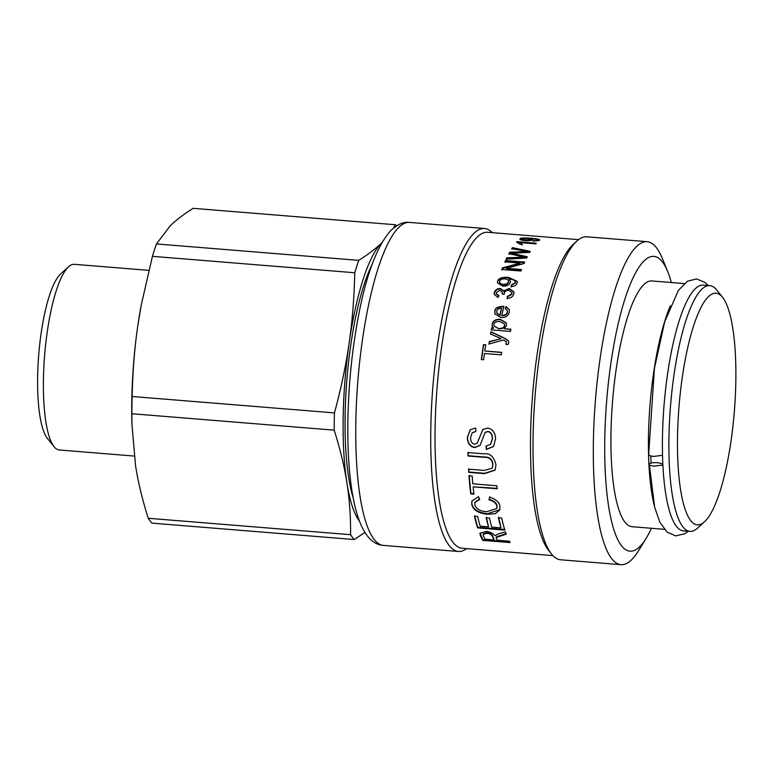<?xml version="1.0" encoding="UTF-8"?>
<svg xmlns="http://www.w3.org/2000/svg" width="773" height="773" viewBox="0 0 773 773"><rect width="100%" height="100%" fill="white"/><g stroke="black" fill="none" stroke-linecap="round" stroke-linejoin="round"><path stroke-width="1.16" d="M372.122 264.395A136.666 32.65 94.6 0 0 353.174 497.928M354.749 272.753C354.208 297.711 352.333 321.191 349.125 343.202C345.966 365.204 341.077 388.442 334.458 412.908L132.144 396.491C132.685 371.533 134.55 348.053 137.768 326.042L141.227 305.103L152.426 256.336L354.749 272.753A161.847 38.66 94.6 0 1 358.769 260.366C368.267 254.327 375.891 248.519 381.63 242.925L381.949 242.606A144.416 34.495 94.6 0 0 381.63 242.925A144.416 34.495 94.6 0 0 349.125 343.202A144.416 34.495 94.6 0 0 346.903 482.796A144.416 34.495 94.6 0 0 359.348 520.992M334.187 430.155C340.12 448.833 344.362 466.38 346.903 482.796C349.502 499.213 350.729 516.509 350.584 534.694L148.261 518.277C142.338 499.6 138.096 482.052 135.546 465.646L131.941 424.338L131.874 413.739L334.187 430.155A161.847 38.66 94.6 0 1 334.458 412.908M350.584 534.694A161.847 38.66 94.6 0 0 354.324 539.554L364.846 532.404M148.261 518.277A161.847 38.66 94.6 0 0 152.01 523.137L354.324 539.554M396.481 225.871A161.847 38.66 94.6 0 0 395.447 224.75L393.66 227.909M358.769 260.366L156.446 243.939L170.263 225.764C176.002 220.17 183.616 214.363 193.124 208.323L395.447 224.75M156.446 243.939A161.847 38.66 94.6 0 0 152.426 256.336M132.144 396.491A161.847 38.66 94.6 0 0 131.874 413.739M141.227 305.103L141.111 305.75A144.416 34.495 94.6 0 0 137.768 326.042A144.416 34.495 94.6 0 0 131.845 419.855L131.941 424.338M134.202 456.06L59.26 449.973A93.127 22.243 -85.4 0 1 54.042 446.678A93.127 22.243 -85.4 0 1 44.554 356.179A93.127 22.243 -85.4 0 1 68.227 267.12A93.127 22.243 -85.4 0 1 68.642 266.733A93.127 22.243 -85.4 0 1 74.334 264.318L148.793 270.366M68.642 266.733L60.642 273.961A85.03 20.311 94.6 0 0 60.265 274.318A85.03 20.311 94.6 0 0 38.65 355.619A85.03 20.311 94.6 0 0 47.308 438.252L54.042 446.678M492.275 232.654A162.021 38.708 94.6 0 0 484.555 228.499A162.021 38.708 94.6 0 0 473.202 234.113A162.021 38.708 94.6 0 0 431.402 409.796A162.021 38.708 94.6 0 0 458.341 551.478A162.021 38.708 94.6 0 0 466.631 548.617M578.542 239.659L487.686 232.287A158.504 37.858 94.6 0 0 476.564 237.775A158.504 37.858 94.6 0 0 435.682 409.642A158.504 37.858 94.6 0 0 462.041 548.241L552.898 555.623M671.341 282.531A147.933 35.336 94.6 0 0 667.737 271.642L662.326 258.414A162.021 38.708 94.6 0 0 647.136 241.688L586.833 236.799A162.021 38.708 94.6 0 0 576.938 240.992L573.46 244.133A158.504 37.858 94.6 0 0 572.02 245.524A158.504 37.858 94.6 0 0 532.346 397.795A158.504 37.858 94.6 0 0 548.598 550.386L551.526 554.048A162.021 38.708 94.6 0 0 560.618 559.778L620.922 564.677A162.021 38.708 94.6 0 0 638.614 550.618L646.083 538.433A147.933 35.336 94.6 0 0 651.397 528.278M531.341 238.741A158.504 37.858 94.6 0 0 531.322 238.751L532.665 239.814C531.544 240.548 528.974 240.799 524.964 240.587C520.973 240.171 519.33 239.543 520.045 238.712C520.751 237.929 524.394 237.775 530.983 238.268C537.834 238.799 540.665 239.495 539.496 240.355L533.351 241.176L537.708 239.978L537.554 240.876L537.573 240.19C538.163 239.601 536.085 239.118 531.341 238.741L532.645 240.5M519.823 239.07L522.055 238.818L521.91 239.698L523.65 240.451M539.747 239.997L537.515 239.727M516.944 241.63L536.133 243.195A158.504 37.858 94.6 0 0 535.525 243.872L520.587 242.654L522.19 244.365L519.929 244.181L516.548 242.075A158.504 37.858 -85.4 0 1 516.944 241.63L516.934 242.181M511.794 248.664A158.504 37.858 -85.4 0 1 512.451 247.64L530.181 251.36A158.504 37.858 94.6 0 0 529.553 252.413L511.571 253.138A158.504 37.858 94.6 0 0 511.562 253.167L527.186 256.742A158.504 37.858 94.6 0 0 526.539 258.027L506.16 259.168A158.504 37.858 -85.4 0 1 506.808 257.796L524.171 257.206A158.504 37.858 -85.4 0 1 524.191 257.187L508.905 253.66A158.504 37.858 -85.4 0 1 509.697 252.211L527.186 251.679A158.504 37.858 -85.4 0 1 527.196 251.66L511.794 248.664M505.542 260.511L524.635 262.066A158.504 37.858 94.6 0 0 523.988 263.525L506.528 268.27A158.504 37.858 94.6 0 0 506.508 268.308L521.504 269.526A158.504 37.858 94.6 0 0 520.915 271.033L501.832 269.487A158.504 37.858 -85.4 0 1 502.46 267.854L519.92 263.11A158.504 37.858 -85.4 0 1 519.929 263.081L504.943 261.863A158.504 37.858 -85.4 0 1 505.542 260.511L505.59 261.11L524.683 262.656M494.797 311.132C494.933 308.002 497.957 306.408 503.87 306.34A158.504 37.858 94.6 0 0 501.812 315.394C504.972 315.336 506.817 314.215 507.349 312.041L507.339 310.562L505.233 308.64L506.015 306.591L509.272 309.558L509.291 312.195C508.286 315.964 505.484 317.722 500.875 317.49L494.855 313.886L494.913 311.5C495.039 308.388 498.063 306.794 503.977 306.736M498.865 533.689L505.445 531.901A158.504 37.858 94.6 0 0 506.257 534.182L496.189 537.496L496.411 538.53A158.504 37.858 94.6 0 0 497.232 540.23L509.272 541.206A158.504 37.858 94.6 0 0 509.996 542.578L482.729 540.366A158.504 37.858 -85.4 0 1 480.352 535.438L479.917 533.293L486.024 531.438C490.208 531.853 493.126 533.273 494.768 535.708L498.865 533.689M498.411 517.765L501.658 518.026A158.504 37.858 94.6 0 0 504.856 530.094L477.579 527.882A158.504 37.858 -85.4 0 1 474.477 516.209L477.685 516.47A158.504 37.858 94.6 0 0 480.188 526.162L488.536 526.848A158.504 37.858 -85.4 0 1 486.188 517.823L489.435 518.084A158.504 37.858 94.6 0 0 491.783 527.109L501.001 527.853A158.504 37.858 -85.4 0 1 498.411 517.765M489.019 499.899L489.57 497.194C495.831 499.116 499.29 502.208 499.928 506.47L499.822 509.938L495.309 513.659L487.261 514.277C478.168 513.301 472.989 509.919 471.704 504.141L471.897 501.097L478.468 496.643L479.685 499.445L474.912 502.46L474.806 504.431C475.849 508.76 479.82 511.204 486.729 511.745L496.778 508.499L496.875 506.45C496.392 503.3 493.773 501.117 489.019 499.899L489.734 496.739M468.979 475.791L472.197 476.052A158.504 37.858 94.6 0 0 472.834 483.811L496.884 485.773A158.504 37.858 94.6 0 0 497.174 488.797L473.124 486.835A158.504 37.858 94.6 0 0 473.926 494.102L470.718 493.841A158.504 37.858 -85.4 0 1 468.979 475.791M467.926 452.553L483.705 453.828C489.85 452.891 493.947 456.563 495.986 464.853L495.126 470.119L484.536 473.656L468.757 472.371A158.504 37.858 -85.4 0 1 468.564 469.134L484.265 470.409L492.159 468.206L492.73 464.863C492.353 459.558 489.348 457.036 483.714 457.278L468.013 456.002A158.504 37.858 -85.4 0 1 467.926 452.553M475.666 428.01L475.888 431.508L472.148 432.812L470.583 437.653C470.593 441.557 471.945 443.731 474.641 444.175L477.154 443.238L482.903 429.45L487.55 428.097C492.585 428.899 495.261 432.484 495.561 438.871L493.532 446.485L486.343 449.48L486.014 446.147L490.604 444.311L492.295 438.755C492.227 434.484 490.71 432.107 487.744 431.624L485.115 432.455L480.062 445.393L474.912 447.519C470.197 446.939 467.675 443.605 467.336 437.537L470.168 429.807L475.666 428.01M483.483 344.574L485.734 344.758A158.504 37.858 94.6 0 0 484.806 350.981L501.648 352.343A158.504 37.858 94.6 0 0 501.291 354.865L484.449 353.493A158.504 37.858 94.6 0 0 483.608 359.764L481.357 359.58A158.504 37.858 -85.4 0 1 483.483 344.574L485.879 344.971M490.565 334.042A158.504 37.858 -85.4 0 1 490.961 331.772L504.228 337.994L508.441 340.806L508.76 342.903L508.257 344.352L506.006 344.41L506.257 341.637L503.571 340.014L488.913 343.995A158.504 37.858 -85.4 0 1 489.299 341.54L501.117 338.709A158.504 37.858 -85.4 0 1 501.126 338.661L490.565 334.042M493.454 328.023A158.504 37.858 -85.4 0 1 493.464 327.974L492.256 326.486L492.072 324.138C493.019 320.689 495.754 319.085 500.276 319.336L506.325 322.911L506.508 325.452L504.102 328.622A158.504 37.858 94.6 0 0 504.093 328.68L510.856 329.23A158.504 37.858 94.6 0 0 510.451 331.424L491.309 329.868A158.504 37.858 -85.4 0 1 491.676 327.878L493.464 327.974M503.754 290.851L509.301 288.464L513.948 291.923L513.842 293.953C512.895 296.755 510.663 298.233 507.146 298.407L507.32 296.474L511.9 293.788L511.968 292.638L508.789 290.397C506.47 290.31 504.962 291.189 504.267 293.035L504.151 294.368L502.15 293.982L502.334 292.242L499.909 290.358L496.237 292.561L496.189 293.634L498.952 295.586L498.025 297.46L494.208 294.329L494.295 292.445C495.309 289.759 497.387 288.455 500.498 288.513L503.803 290.851M511.185 287.044L511.523 285.372L515.166 282.802C515.678 280.686 513.562 279.43 508.827 279.024A158.504 37.858 94.6 0 0 508.808 279.063L510.373 281.217L510.257 282.483C509.233 284.995 506.73 286.223 502.73 286.155L497.493 282.792L497.638 281.198C498.237 278.348 501.832 277.053 508.412 277.314L517.263 281.353L517.089 282.995C516.422 285.198 514.422 286.387 511.098 286.57L511.436 284.889L515.166 282.802L515.282 282.106M530.23 238.905L531.322 238.992M529.853 240.558L530.761 239.533C531.177 239.05 530.075 238.702 527.437 238.48L522.055 238.818C521.688 239.34 522.896 239.736 525.659 240.026L530.761 239.533L530.742 240.229M533.737 241.186L533.747 240.635M516.934 242.307L536.133 243.862M520.587 242.654L522.2 245.022M511.813 249.312L512.451 247.64M527.205 252.317L527.196 251.66L527.205 252.317L520.065 252.413L520.036 251.776M508.934 254.278L509.716 252.839L520.065 252.413M506.209 259.767L506.846 258.395L524.21 257.824L524.191 257.187M511.562 253.167L511.591 253.786L527.225 257.361M512.47 248.288L530.201 251.998M509.716 252.839L509.697 252.211M524.21 257.824L524.171 257.206M523.93 257.805L523.891 257.196M506.846 258.395L506.808 257.796M513.726 254.22L513.697 253.592M504.991 262.453L505.59 261.11M501.89 270.038L502.518 268.415L519.968 263.699L519.929 263.081M506.508 268.308L506.576 268.869L521.562 270.077M519.968 263.699L519.92 263.11M502.518 268.415L502.46 267.854M494.913 314.051L494.913 311.5M505.349 309.016L506.122 306.987L509.33 309.751M501.812 315.394L501.938 315.742C505.098 315.684 506.933 314.572 507.465 312.408L507.388 310.756M496.817 313.026L500.025 315.461A157.798 37.693 -85.4 0 1 501.561 308.63L501.445 308.253C498.624 308.437 497.049 309.442 496.72 311.287L496.759 312.852L499.909 315.104A158.504 37.858 -85.4 0 1 501.445 308.253M510.112 541.931L482.835 539.718L480.014 532.993M506.054 533.65L496.305 536.868L496.189 537.496M493.986 539.96L494.102 539.312A157.798 37.693 -85.4 0 1 492.604 536.095C491.899 534.114 489.976 532.974 486.826 532.655L483.251 533.843L483.318 535.612A158.504 37.858 94.6 0 0 484.99 539.235L493.986 539.96A158.504 37.858 -85.4 0 1 492.478 536.733C491.773 534.742 489.85 533.592 486.7 533.273L483.135 534.472M482.835 539.718L482.729 540.366M501.001 527.853L498.566 517.214M488.536 526.848L486.343 517.272M504.991 529.495L477.714 527.283L474.622 515.668M477.714 527.283L477.579 527.882M496.855 508.238L497.039 505.957C496.546 502.817 493.928 500.643 489.183 499.435M479.511 499.039L474.999 502.228M499.889 509.678L487.415 513.745C478.323 512.76 473.144 509.397 471.859 503.648L471.974 500.865M474.091 493.657L470.883 493.396L469.153 475.424M497.348 488.372L473.124 486.835M492.246 468.032L492.913 464.554C492.527 459.268 489.522 456.756 483.898 456.998L468.187 455.722L468.1 452.282M495.213 469.955L484.71 473.298L468.921 472.023L468.738 468.796M480.149 445.267L475.095 447.277C470.38 446.697 467.849 443.383 467.52 437.344L470.255 429.73M490.7 444.195L492.478 438.552C492.401 434.31 490.884 431.943 487.927 431.46L485.202 432.378M493.628 446.359L486.526 449.239L486.188 445.915M477.241 443.122L482.98 429.382M475.878 431.344L472.235 432.735M481.502 359.735L483.627 344.787M484.806 350.981L501.793 352.536M490.7 334.303L490.961 331.772M489.058 344.217L489.444 341.782L501.126 338.661M506.151 344.642L506.325 341.763M491.097 332.042L504.373 338.245L508.508 340.941M491.444 330.158L491.812 328.167L493.589 328.312M504.093 328.68L510.992 329.53M492.324 326.631L492.198 324.447C493.145 321.017 495.88 319.423 500.402 319.664L506.383 323.075M494.073 326.119L498.807 328.757C502.276 328.902 504.238 327.897 504.682 325.733L504.489 324.042M498.672 328.457C502.141 328.612 504.102 327.597 504.547 325.423L504.431 323.877L499.831 321.51C496.343 321.355 494.353 322.351 493.87 324.476L494.005 325.974L498.807 328.757M494.266 294.552L494.391 292.899C495.406 290.223 497.474 288.918 500.585 288.986L503.841 291.305M496.247 293.846L498.759 295.962M502.344 294.02L502.373 292.465M507.252 298.842L507.426 296.909L511.997 294.242L511.997 292.87M503.899 291.315L509.388 288.938L513.987 292.155M510.393 281.478L508.808 279.063M515.253 283.305L515.34 282.358M497.541 283.024L497.715 281.701C498.314 278.86 501.909 277.575 508.489 277.836L517.292 281.614M499.716 281.672C499.416 283.42 500.662 284.483 503.436 284.87C506.054 284.928 507.726 284.106 508.421 282.416L508.46 281.237M499.619 282.28L499.629 281.169C499.339 282.928 500.575 283.991 503.349 284.377C505.977 284.435 507.639 283.614 508.344 281.913L508.518 281.488M508.421 282.416L508.344 281.913C508.702 280.184 507.561 279.179 504.924 278.898C502.141 278.782 500.373 279.536 499.629 281.169M511.523 285.372L511.436 284.889M576.938 240.992A162.021 38.708 94.6 0 0 575.47 242.413A162.021 38.708 94.6 0 0 534.916 398.066A162.021 38.708 94.6 0 0 551.526 554.048M647.136 241.688A162.021 38.708 94.6 0 0 635.773 247.312A162.021 38.708 94.6 0 0 593.983 422.986A162.021 38.708 94.6 0 0 620.922 564.677M667.737 271.642A147.933 35.336 94.6 0 0 643.494 261.506A147.933 35.336 94.6 0 0 604.728 453.422A147.933 35.336 94.6 0 0 646.083 538.433M684.25 283.575L651.871 280.947A123.274 29.451 94.6 0 0 650.711 280.947A123.274 29.451 94.6 0 0 643.233 285.218A123.274 29.451 94.6 0 0 611.433 418.889A123.274 29.451 94.6 0 0 631.928 526.693L664.316 529.321M670.307 305.847A123.274 29.451 94.6 0 0 654.277 505.668M650.789 455.925A114.829 27.432 94.6 0 0 651.137 463.056M722.6 297.334L716.745 290.01A123.274 29.451 94.6 0 0 709.827 285.652L703.353 285.121A123.274 29.451 94.6 0 0 702.184 285.131A123.274 29.451 94.6 0 0 663.833 408.038A123.274 29.451 94.6 0 0 683.409 530.877L689.883 531.399A123.274 29.451 94.6 0 0 697.41 528.21L704.367 521.92A116.23 27.77 -85.4 0 1 677.94 423.478A116.23 27.77 -85.4 0 1 714.977 293.228A116.23 27.77 -85.4 0 1 722.6 297.334A116.23 27.77 -85.4 0 1 734.35 411.323A116.23 27.77 -85.4 0 1 704.367 521.92M709.827 285.652A123.274 29.451 94.6 0 0 708.667 285.652A123.274 29.451 94.6 0 0 670.317 408.559A123.274 29.451 94.6 0 0 689.883 531.399M662.848 465.008L654.258 466.158C650.19 465.704 648.528 464.94 649.252 463.868C650.711 462.853 653.591 462.457 657.9 462.679L662.799 463.955M688.192 531.264L684.733 533.756L675.718 535.902L667.167 532.22L659.784 522.065L654.644 507.175L649.252 463.868M648.885 454.157C648.199 455.22 649.871 455.973 653.919 456.418L662.5 455.287M409.555 222.411C403.622 221.58 397.264 224.402 390.471 230.866C376.934 246.374 366.257 274.811 358.43 316.167C351.802 351.203 348.265 387.37 347.821 424.677C347.57 456.795 349.86 483.598 354.672 505.088C360.769 531.061 370.335 544.501 383.35 545.39A162.021 38.708 -85.4 0 1 356.411 403.709A162.021 38.708 -85.4 0 1 398.201 228.025A162.021 38.708 -85.4 0 1 409.555 222.411L484.555 228.499M525.64 240.635L525.659 240.026M530.954 238.963L530.983 238.268M520.123 257.892L520.084 257.283M492.604 536.095L492.478 536.733M486.826 532.655L486.7 533.273M480.477 534.81L480.352 535.438M497.039 505.957L496.875 506.45M471.859 503.648L471.704 504.141M487.415 513.745L487.261 514.277M503.436 284.87L503.349 284.377M508.489 277.836L508.412 277.314M497.715 281.701L497.638 281.198M383.35 545.39L458.341 551.478M496.942 507.987L496.778 508.499M648.653 454.621L654.431 368.334L664.712 321.674L678.443 290.271L687.516 281.198L696.56 278.918L705.102 282.474L708.136 285.517"/></g></svg>
